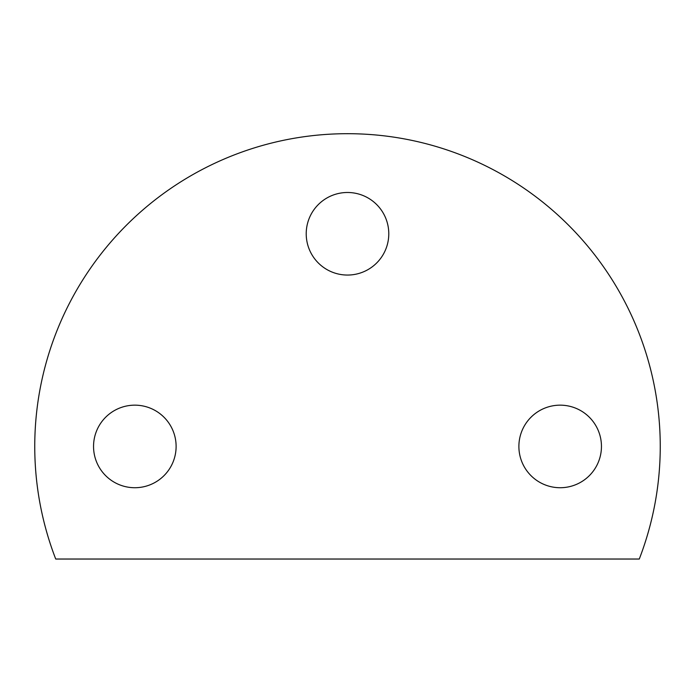 <?xml version="1.0" encoding="UTF-8"?>
<svg xmlns="http://www.w3.org/2000/svg" width="695" height="695" viewBox="0 0 695 695"><rect width="100%" height="100%" fill="white"/><g stroke="black" fill="none" stroke-linecap="round" stroke-linejoin="round"><path stroke-width="1.04" d="M660.25 446.442A312.75 312.75 0 0 1 639.278 559.032L55.722 559.032A312.75 312.75 0 0 1 347.5 133.692A312.75 312.75 0 0 1 660.25 446.442M176.113 446.442A41.283 41.283 0 0 1 134.83 487.725A41.283 41.283 0 0 1 93.547 446.442A41.283 41.283 0 0 1 134.83 405.159A41.283 41.283 0 0 1 176.113 446.442M388.783 233.772A41.283 41.283 0 0 1 347.5 275.055A41.283 41.283 0 0 1 306.217 233.772A41.283 41.283 0 0 1 347.5 192.489A41.283 41.283 0 0 1 388.783 233.772M601.453 446.442A41.283 41.283 0 0 1 560.17 487.725A41.283 41.283 0 0 1 518.887 446.442A41.283 41.283 0 0 1 560.17 405.159A41.283 41.283 0 0 1 601.453 446.442"/></g></svg>
